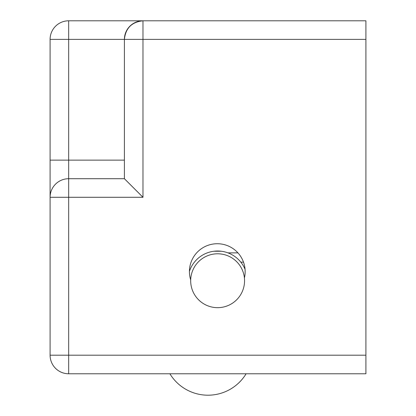 <?xml version="1.0" encoding="UTF-8"?>
<svg xmlns="http://www.w3.org/2000/svg" width="416" height="416" viewBox="0 0 416 416"><rect width="100%" height="100%" fill="white"/><g stroke="black" fill="none" stroke-linecap="round" stroke-linejoin="round"><path stroke-width="0.62" d="M237.921 252.866L227.958 252.866M243.506 262.153L240.822 262.153M221.333 251.238L213.902 251.238M245.06 269.318A29.723 29.723 0 0 0 189.426 271.315M217.615 307.668A26.936 26.936 0 0 1 190.679 280.732A26.936 26.936 0 0 1 217.615 253.791A26.936 26.936 0 0 1 244.556 280.732A26.936 26.936 0 0 1 217.615 307.668M244.92 267.982A96.606 96.606 0 0 1 244.54 268.138M169.894 373.776A44.585 44.559 0 0 0 246.106 373.776M68.666 373.776L68.666 355.196L365.908 355.196L365.908 373.776L68.666 373.776A18.58 18.58 0 0 1 50.092 355.196L50.092 39.38A18.58 18.58 0 0 1 68.666 20.8L365.908 20.8L365.908 39.38L142.979 39.38L142.979 197.288L124.4 178.708L124.4 39.38L50.092 39.38M68.666 20.8L68.666 160.134L50.092 160.134L50.092 197.288A18.58 18.58 0 0 1 68.666 178.708L124.4 178.708M365.908 355.196L365.908 39.38M244.416 277.982A27.867 27.867 0 0 0 217.287 243.729A27.867 27.867 0 0 0 190.689 279.911M142.979 20.8L142.979 20.8A18.58 18.58 0 0 0 124.4 39.38C125.58 28.174 131.773 21.98 142.979 20.8L142.979 39.38L124.4 39.38M142.979 197.288L68.666 197.288L68.666 355.196L50.092 355.196M124.4 160.134L68.666 160.134L68.666 197.288L50.092 197.288"/></g></svg>
